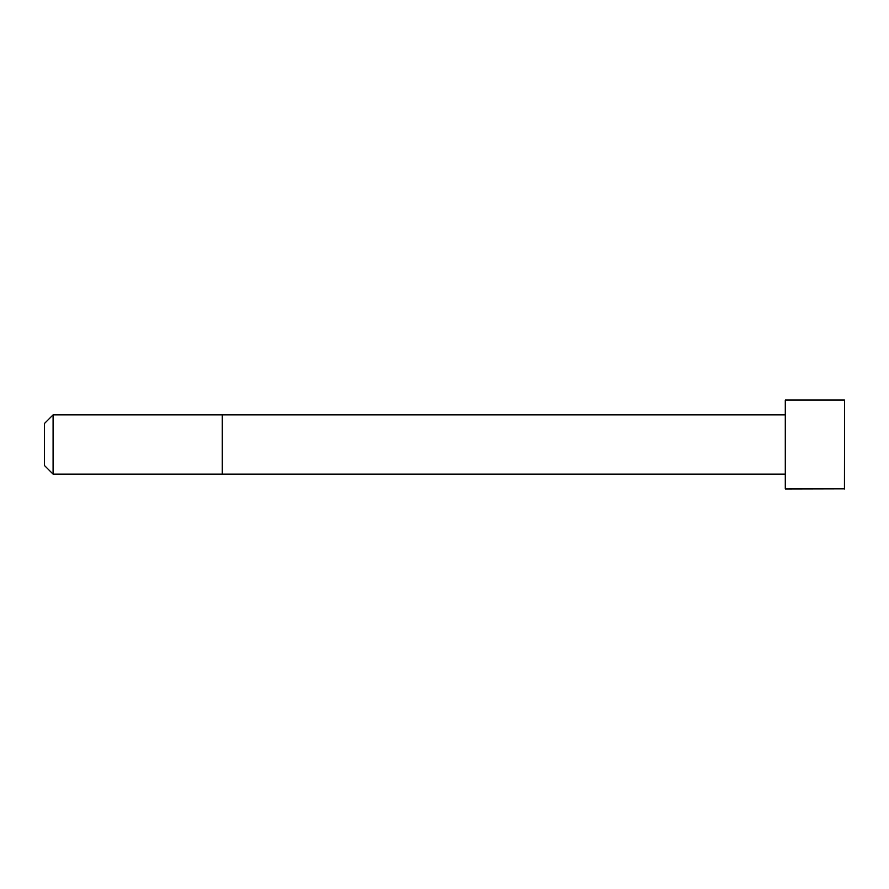 <?xml version="1.0" encoding="UTF-8"?>
<svg xmlns="http://www.w3.org/2000/svg" width="889" height="889" viewBox="0 0 889 889"><rect width="100%" height="100%" fill="white"/><g stroke="black" fill="none" stroke-linecap="round" stroke-linejoin="round"><path stroke-width="1.33" d="M785.287 474.126L53.096 474.137L44.45 465.492L44.45 423.508L53.096 414.863L53.096 474.137M844.417 400.05L785.287 400.05L785.287 488.95L844.55 488.817L844.55 400.183L844.417 488.95M785.287 414.874L222.25 414.863L222.25 474.137M222.25 414.863L53.096 414.863"/></g></svg>
